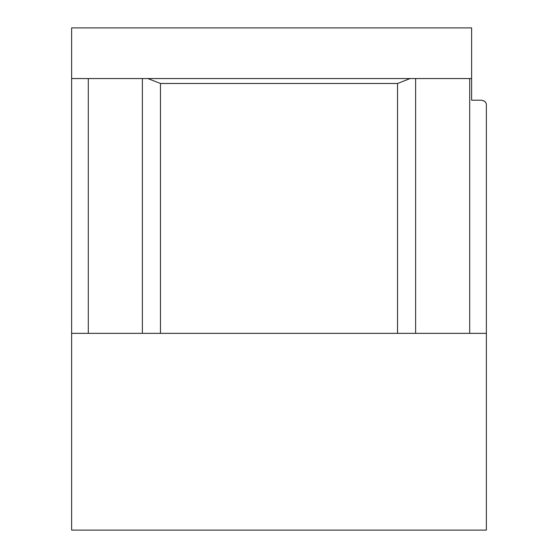 <?xml version="1.0" encoding="UTF-8"?>
<svg xmlns="http://www.w3.org/2000/svg" width="558" height="558" viewBox="0 0 558 558"><rect width="100%" height="100%" fill="white"/><g stroke="black" fill="none" stroke-linecap="round" stroke-linejoin="round"><path stroke-width="0.84" d="M71.626 333.349L71.626 530.1L486.374 530.1L486.374 333.349L469.697 333.349L469.697 78.559L471.615 78.559L471.615 27.9L71.626 27.9L71.626 78.559L147.905 78.559L160.46 83.484L397.54 83.484L410.095 78.559L415.626 78.559L142.374 78.559L142.374 333.349L71.626 333.349L71.626 78.559M471.615 78.559L471.615 100.203L481.456 100.203C484.783 100.712 486.423 102.351 486.374 105.12L486.374 333.349M481.456 100.203C484.79 100.824 486.43 102.463 486.374 105.12M142.374 333.349L469.697 333.349M469.697 78.559L415.626 78.559L415.626 333.349M160.46 333.349L160.46 83.484M397.54 333.349L397.54 83.484M88.303 333.349L88.303 78.559"/></g></svg>

